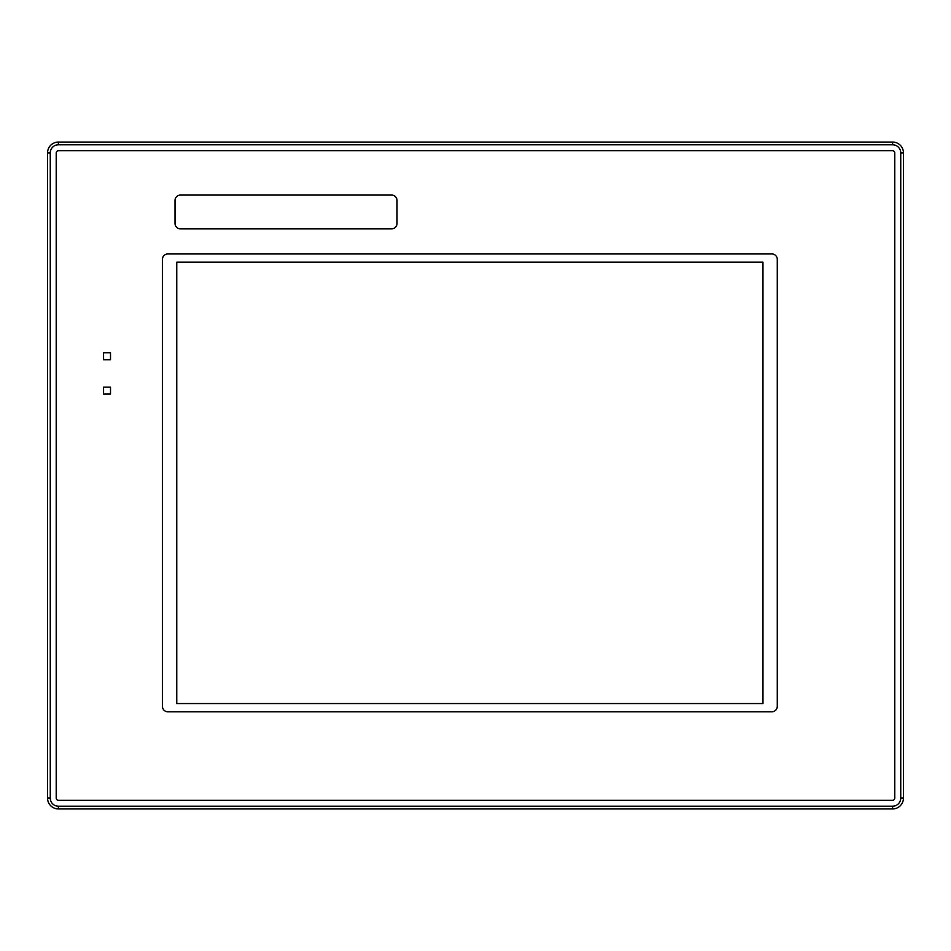 <?xml version="1.0" encoding="UTF-8"?>
<svg xmlns="http://www.w3.org/2000/svg" width="951" height="951" viewBox="0 0 951 951"><rect width="100%" height="100%" fill="white"/><g stroke="black" fill="none" stroke-linecap="round" stroke-linejoin="round"><path stroke-width="1.43" d="M762.964 262.179L176.755 262.179L176.755 703.562L762.964 703.562L762.964 262.179M771.855 253.941L167.875 253.941A5.421 5.421 0 0 0 162.455 259.361L162.455 706.379A5.421 5.421 0 0 0 167.875 711.8L771.855 711.8A5.421 5.421 0 0 0 777.276 706.379L777.276 259.361A5.421 5.421 0 0 0 771.855 253.941M103.564 359.728L110.506 359.728L110.506 352.797L103.564 352.797L103.564 359.728M103.564 387.14L103.564 394.071L110.506 394.071L110.506 387.14L103.564 387.14M391.598 195.062L180.44 195.062A5.421 5.421 0 0 0 175.02 200.471L175.02 223.461A5.421 5.421 0 0 0 180.44 228.87L391.598 228.87A5.421 5.421 0 0 0 397.019 223.461L397.019 200.471A5.421 5.421 0 0 0 391.598 195.062M892.609 800.255A2.164 2.164 0 0 0 894.784 798.091L894.784 152.909A2.164 2.164 0 0 0 892.609 150.745L58.391 150.745A2.164 2.164 0 0 0 56.216 152.909L56.216 798.091A2.164 2.164 0 0 0 58.391 800.255L892.609 800.255M892.609 806.222L892.609 808.932L58.391 808.932A10.841 10.841 0 0 1 47.55 798.091L47.55 152.909A10.841 10.841 0 0 1 58.391 142.068L892.609 142.068A10.841 10.841 0 0 1 903.45 152.909L903.45 798.091A10.841 10.841 0 0 1 892.609 808.932A10.841 10.841 0 0 0 903.45 798.091L900.74 798.091L900.74 152.909A8.131 8.131 0 0 0 892.609 144.778L58.391 144.778A8.131 8.131 0 0 0 50.26 152.909L50.26 798.091A8.131 8.131 0 0 0 58.391 806.222L892.609 806.222A8.131 8.131 0 0 0 900.74 798.091M892.609 144.778L892.609 142.068A10.841 10.841 0 0 1 903.45 152.909L900.74 152.909M50.26 152.909L47.55 152.909A10.841 10.841 0 0 1 58.391 142.068L58.391 144.778M58.391 806.222L58.391 808.932A10.841 10.841 0 0 1 47.55 798.091L50.26 798.091"/></g></svg>
